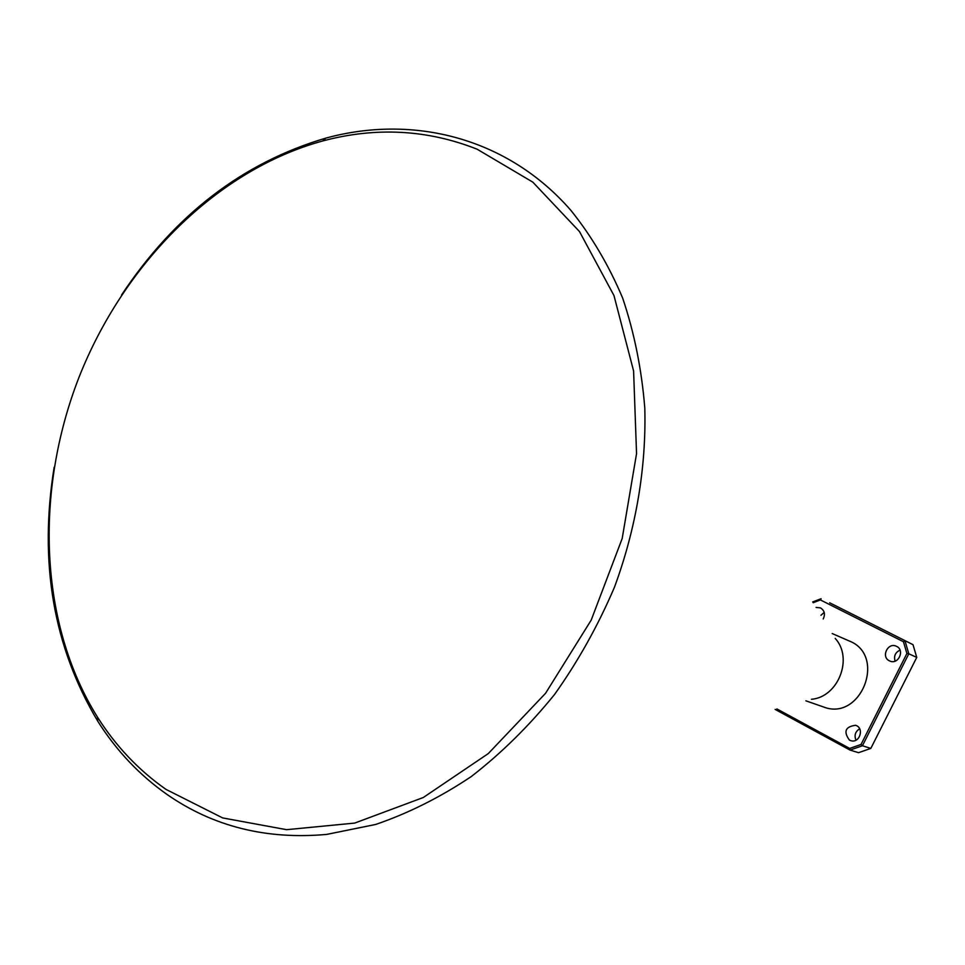 <?xml version="1.0" encoding="UTF-8"?>
<svg xmlns="http://www.w3.org/2000/svg" width="965" height="965" viewBox="0 0 965 965"><rect width="100%" height="100%" fill="white"/><g stroke="black" fill="none" stroke-linecap="round" stroke-linejoin="round"><path stroke-width="1.45" d="M835.232 638.444C853.494 658.19 838.235 697.176 811.432 699.287M832.204 633.547L849.14 640.941C887.04 655.38 860.973 722.001 823.338 706.899L805.884 700.831M121.493 295.085C174.689 214.93 242.794 162.603 325.832 138.116C413.527 114.147 507.795 137.874 570.87 210.346C591.557 236.063 608.819 265.315 622.666 298.101C634.282 332.587 641.665 369.257 644.801 408.099C646.381 467.301 636.068 528.639 614.476 587.166C598.143 625.441 578.18 661.206 554.573 694.45C529.218 725.776 501.486 753.122 471.366 776.487C440.342 797.271 408.436 813.254 375.662 824.46L326.761 834.399C266.521 839.864 213.337 826.595 167.198 794.581C139.527 775.148 116.391 750.686 97.755 721.193C53.377 646.864 38.841 562.209 54.149 467.241M477.096 149.189C427.326 129.527 375.88 126.789 322.756 140.95C216.848 169.924 123.858 263.385 78.865 377.653C34.378 492.126 39.276 623.873 97.417 717.031C115.824 746.126 138.683 770.251 165.992 789.394L222.65 817.922L286.581 829.683L354.686 823.085L423.285 797.512L488.302 753.569L545.551 693.304L591.207 620.097L622.196 538.47L636.55 453.634L633.595 370.994L613.981 295.567L579.507 231.576L532.825 182.144L477.096 149.189M776.873 708.925L849.695 748.43L861.033 744.461L906.907 653.498L903.457 641.737L820.419 599.941L813.169 602.715M816.088 607.443L820.443 607.878C824.544 610.471 825.461 614.162 823.205 618.963M849.417 740.095C843.289 731.591 845.352 726.657 855.581 725.294C864.749 727.972 859.598 743.882 850.611 740.601L849.417 740.095M889.368 660.808C880.743 656.851 887.897 641.99 896.364 646.273C905.254 649.891 898.403 665.175 889.766 661.001L889.368 660.808M829.683 602.787L913.011 644.68L829.683 602.787M916.75 657.394L908.801 653.788L862.433 745.752L870.828 748.406L916.75 657.394L913.011 644.68M870.828 748.406L858.548 752.688L850.044 750.082L775.136 709.408M820.938 615.296L824.194 612.425M855.979 740.179C854.061 735.354 855.292 731.567 859.658 728.816M895.098 661.146C893.638 656.091 895.279 652.424 900.043 650.133M903.457 641.737L905.049 640.965L908.801 653.788L906.907 653.498M812.687 601.943L821.082 598.734L820.419 599.941M861.033 744.461L862.433 745.752L850.044 750.082L849.695 748.43M97.417 717.031L97.755 721.193M322.756 140.95L325.832 138.116"/></g></svg>
